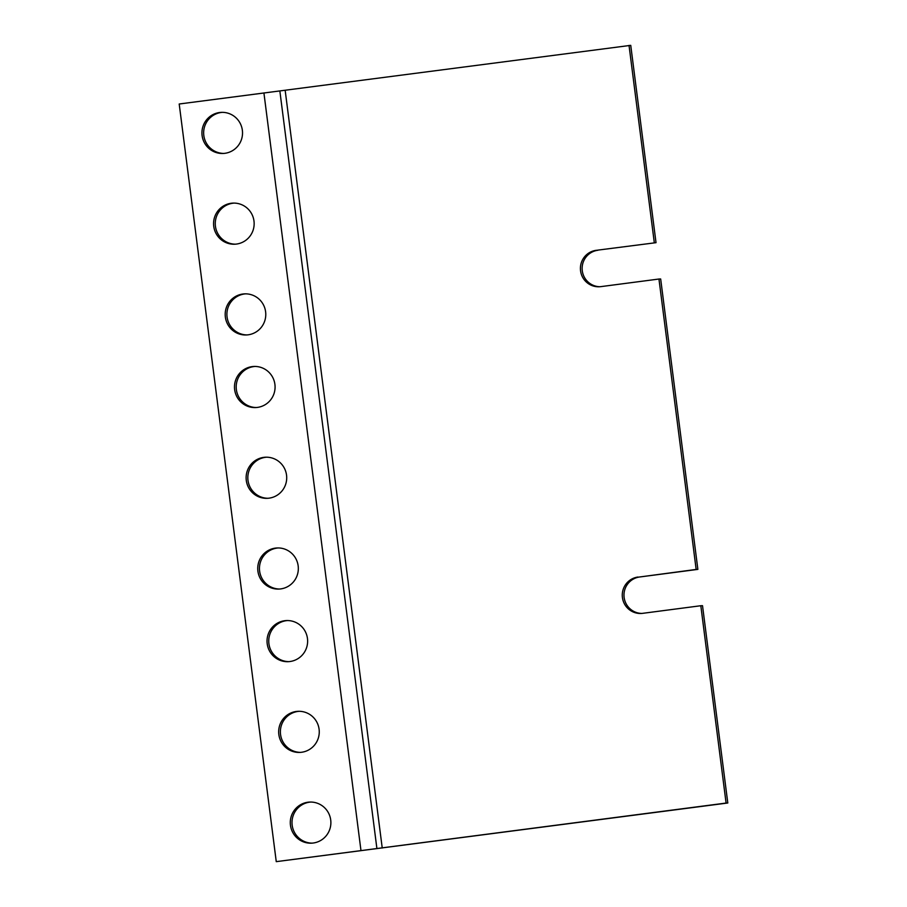 <?xml version="1.0" encoding="UTF-8"?>
<svg xmlns="http://www.w3.org/2000/svg" width="907" height="907" viewBox="0 0 907 907"><rect width="100%" height="100%" fill="white"/><g stroke="black" fill="none" stroke-linecap="round" stroke-linejoin="round"><path stroke-width="1.36" d="M641.759 613.427A18.299 18.061 88.2 0 1 624.005 596.16A18.299 18.061 88.2 0 1 639.707 576.977L697.868 569.381L660.67 278.982L658.958 279.027L696.157 569.437L697.868 569.381M727.799 803.001L702.517 605.683L700.816 605.729L726.088 803.058L727.799 803.001L276.261 861.65L179.201 103.999L630.739 45.35L656.022 242.679L596.148 250.332L656.022 242.679M599.912 286.725A18.299 18.061 88.2 0 1 582.158 269.458A18.299 18.061 88.2 0 1 597.86 250.275M696.157 569.437L639.707 576.977M700.816 605.729L642.644 613.336A18.299 18.061 88.2 0 1 622.327 596.647A18.299 18.061 88.2 0 1 637.995 577.033M726.088 803.058L276.261 861.65M629.027 45.407L654.31 242.736M658.958 279.027L600.797 286.635A18.299 18.061 88.2 0 1 580.469 269.946A18.299 18.061 88.2 0 1 596.148 250.332M224.845 153.317A20.566 20.294 88.2 0 1 201.944 133.556A20.566 20.294 88.2 0 1 221.58 112.355A20.566 20.294 88.2 0 1 242.464 131.277A20.566 20.294 88.2 0 1 224.845 153.317M236.466 244.062A20.566 20.294 88.2 0 1 213.576 224.312A20.566 20.294 88.2 0 1 233.201 203.1A20.566 20.294 88.2 0 1 254.085 222.022A20.566 20.294 88.2 0 1 236.466 244.062M248.099 334.819A20.566 20.294 88.2 0 1 225.197 315.058A20.566 20.294 88.2 0 1 244.833 293.857A20.566 20.294 88.2 0 1 265.717 312.779A20.566 20.294 88.2 0 1 248.099 334.819M257.395 407.413A20.566 20.294 88.2 0 1 234.494 387.663A20.566 20.294 88.2 0 1 254.13 366.451A20.566 20.294 88.2 0 1 275.014 385.373A20.566 20.294 88.2 0 1 257.395 407.413M269.028 498.17A20.566 20.294 88.2 0 1 246.126 478.408A20.566 20.294 88.2 0 1 265.751 457.207A20.566 20.294 88.2 0 1 286.646 476.13A20.566 20.294 88.2 0 1 269.028 498.17M280.648 588.915A20.566 20.294 88.2 0 1 257.747 569.165A20.566 20.294 88.2 0 1 277.383 547.953A20.566 20.294 88.2 0 1 298.267 566.875A20.566 20.294 88.2 0 1 280.648 588.915M289.945 661.52A20.566 20.294 88.2 0 1 267.043 641.759A20.566 20.294 88.2 0 1 286.68 620.558A20.566 20.294 88.2 0 1 307.564 639.48A20.566 20.294 88.2 0 1 289.945 661.52M301.577 752.266A20.566 20.294 88.2 0 1 278.676 732.516A20.566 20.294 88.2 0 1 298.301 711.303A20.566 20.294 88.2 0 1 319.196 730.226A20.566 20.294 88.2 0 1 301.577 752.266M313.198 843.022A20.566 20.294 88.2 0 1 290.297 823.261A20.566 20.294 88.2 0 1 309.933 802.06A20.566 20.294 88.2 0 1 330.817 820.982A20.566 20.294 88.2 0 1 313.198 843.022M223.746 153.43A20.566 20.294 88.2 0 1 203.656 133.51A20.566 20.294 88.2 0 1 222.43 112.343M235.367 244.176A20.566 20.294 88.2 0 1 215.276 224.256A20.566 20.294 88.2 0 1 234.063 203.1M246.987 334.932A20.566 20.294 88.2 0 1 226.909 315.001A20.566 20.294 88.2 0 1 245.684 293.845M256.296 407.526A20.566 20.294 88.2 0 1 236.205 387.606A20.566 20.294 88.2 0 1 254.98 366.451M267.916 498.283A20.566 20.294 88.2 0 1 247.838 478.352A20.566 20.294 88.2 0 1 266.613 457.196M279.537 589.028A20.566 20.294 88.2 0 1 259.459 569.108A20.566 20.294 88.2 0 1 278.234 547.953M288.845 661.634A20.566 20.294 88.2 0 1 268.755 641.702A20.566 20.294 88.2 0 1 287.542 620.547M300.466 752.379A20.566 20.294 88.2 0 1 280.388 732.459A20.566 20.294 88.2 0 1 299.163 711.303M312.099 843.136A20.566 20.294 88.2 0 1 292.009 823.205A20.566 20.294 88.2 0 1 310.784 802.049M285.172 90.349L382.232 848.011M360.975 850.573L263.914 92.922M376.915 848.646L279.855 90.995"/></g></svg>
